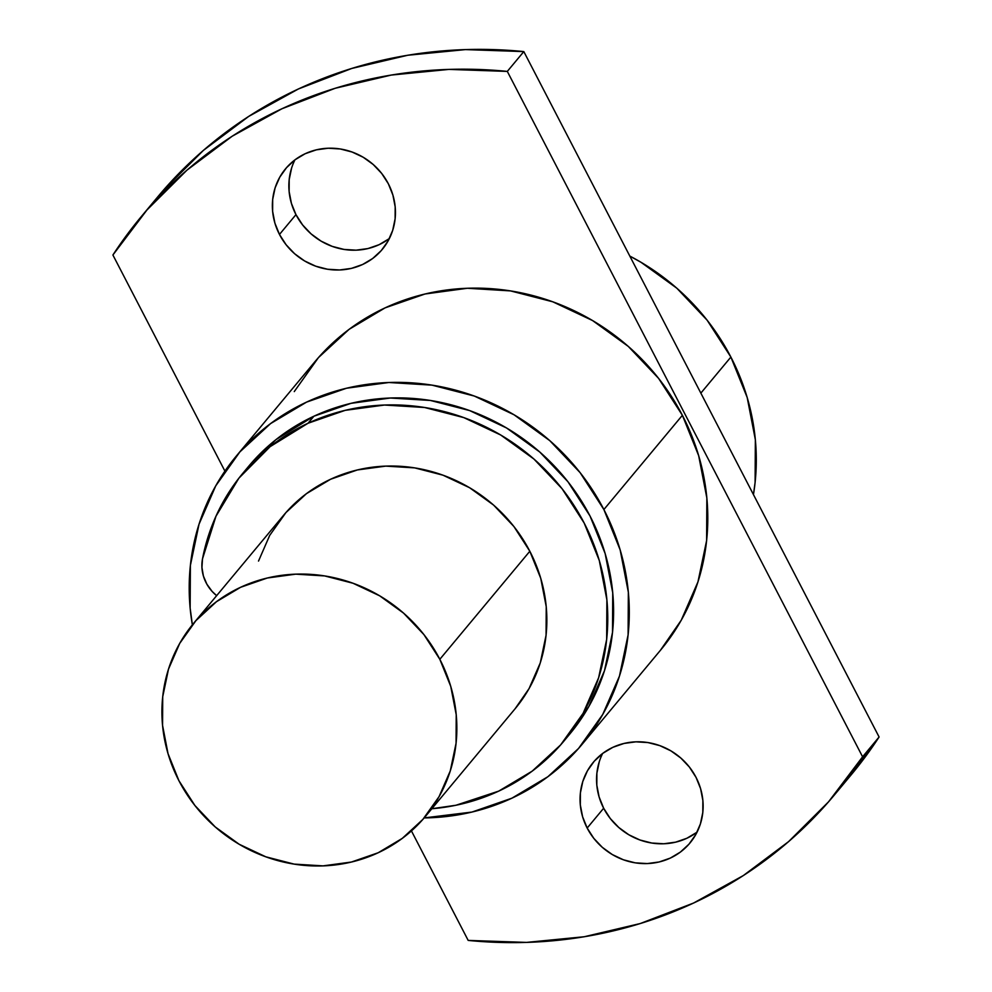 <?xml version="1.0" encoding="UTF-8"?>
<svg xmlns="http://www.w3.org/2000/svg" width="992" height="992" viewBox="0 0 992 992"><rect width="100%" height="100%" fill="white"/><g stroke="black" fill="none" stroke-linecap="round" stroke-linejoin="round"><path stroke-width="1.49" d="M700.848 393.13L730.881 357.07A225.085 212.573 -140.2 0 0 629.808 256.072L641.055 262.322L676.792 288.176L707.122 320.18L730.881 357.07L700.848 393.13M602.628 753.461A62.955 59.446 -140.2 0 0 603.657 808.232L587.165 828.047A62.955 59.446 39.8 0 1 593.228 762.414A62.955 59.446 39.8 0 1 696.037 777.368L689.378 767.039L680.896 758.099L670.902 750.857L659.792 745.624L647.962 742.574L635.897 741.83L624.055 743.442L612.882 747.311L602.814 753.325L594.233 761.224L587.475 770.734L582.8 781.46L580.382 793.005L580.32 804.921L582.602 816.751L587.165 828.047L593.811 838.364L602.293 847.317L612.287 854.546L623.41 859.791L635.227 862.842L647.292 863.573L659.134 861.974L670.307 858.092L680.376 852.091L688.956 844.18L695.714 834.681L700.389 823.955L702.807 812.411L702.869 800.482L700.588 788.652L696.037 777.368A62.955 59.446 39.8 0 1 689.961 843.002A62.955 59.446 39.8 0 1 587.165 828.047L603.657 808.232A62.955 59.446 -140.2 0 0 697.066 832.139M294.934 159.861A62.955 59.446 -140.2 0 0 295.963 214.632L279.471 234.447A62.955 59.446 39.8 0 1 285.535 168.814A62.955 59.446 39.8 0 1 388.343 183.768L381.697 173.439L373.203 164.498L363.208 157.257L352.098 152.024L340.268 148.974L328.203 148.23L316.361 149.842L305.189 153.71L295.12 159.724L286.552 167.636L279.794 177.134L275.106 187.86L272.688 199.404L272.626 211.321L274.908 223.15L279.471 234.447L286.118 244.764L294.599 253.716L304.594 260.946L315.716 266.191L327.534 269.241L339.599 269.973L351.441 268.373L362.613 264.492L372.682 258.49L381.263 250.579L388.021 241.081L392.696 230.355L395.114 218.81L395.188 206.894L392.894 195.052L388.343 183.768A62.955 59.446 39.8 0 1 382.267 249.401A62.955 59.446 39.8 0 1 279.471 234.447L295.963 214.632A62.955 59.446 -140.2 0 0 389.372 238.539M236.294 456.084A225.085 212.573 39.8 0 0 192.361 624.824L190.142 608.071L190.377 565.452L199.032 524.185L215.76 485.82L239.915 451.856L270.593 423.584L306.59 402.107L346.53 388.232L388.889 382.503L432.016 385.144L474.288 396.044L514.042 414.78L549.779 440.646L580.109 472.651L603.88 509.541L682.384 415.301A225.085 212.573 -140.2 0 0 314.811 361.844L236.294 456.084A225.085 212.573 39.8 0 1 603.88 509.541L620.161 549.915L628.345 592.224L628.11 634.83L619.454 676.11L602.727 714.476L578.572 748.439L547.894 776.711L511.897 798.188L471.956 812.064L424.154 817.916A225.085 212.573 39.8 0 0 582.192 744.211L660.697 649.971A225.085 212.573 -140.2 0 0 682.384 415.301L603.88 509.541A225.085 212.573 39.8 0 1 582.192 744.211M564.014 740.974L569.867 733.944A209.052 197.42 -140.2 0 0 566.234 479.595A209.052 197.42 -140.2 0 0 313.906 416.218L308.053 423.237A209.052 197.42 39.8 0 1 560.393 486.613A209.052 197.42 39.8 0 1 564.014 740.974A209.052 197.42 39.8 0 1 498.74 791.108L455.985 805.244L431.818 808.74A209.052 197.42 39.8 0 0 498.74 791.108L532.171 771.156L560.654 744.893L583.098 713.347L598.635 677.722L606.67 639.381L606.881 599.813L599.292 560.517L584.164 523.02L562.092 488.746L533.919 459.036L500.724 435.017L463.797 417.607L424.551 407.489L384.487 405.034L345.154 410.353L308.053 423.237L313.906 416.218A209.052 197.42 -140.2 0 0 248.62 466.339L242.767 473.37A209.052 197.42 39.8 0 1 308.053 423.237L270.109 446.66L238.898 478.169L215.983 516.2L202.517 558.806A209.052 197.42 39.8 0 1 242.767 473.37M425.295 816.577A150.846 142.464 39.8 0 1 178.944 780.741L194.878 805.467L215.202 826.919L239.146 844.242L265.794 856.803L294.116 864.106L323.032 865.88L351.416 862.036L378.188 852.748L402.306 838.352L422.865 819.404L439.059 796.638L450.269 770.933L456.06 743.268L456.221 714.711L450.74 686.352L439.828 659.296A150.846 142.464 39.8 0 1 425.295 816.577L515.294 708.524A150.846 142.464 -140.2 0 0 529.827 551.254A150.846 142.464 -140.2 0 0 283.489 515.418L193.477 623.472A150.846 142.464 39.8 0 1 439.828 659.296L529.827 551.254L439.828 659.296L423.894 634.57L403.57 613.13L379.626 595.795L352.978 583.234L324.657 575.93L295.74 574.157L267.356 578.001L240.585 587.301L216.467 601.698L195.908 620.632L179.713 643.399L168.504 669.104L162.713 696.768L162.552 725.326L168.032 753.684L178.944 780.741A150.846 142.464 39.8 0 1 193.477 623.472M515.108 708.747L529.058 688.597L540.28 662.879L546.071 635.215L546.232 606.658L540.752 578.311L529.827 551.254L513.906 526.516L493.582 505.077L469.625 487.742L442.978 475.18L414.656 467.877L385.752 466.116L357.368 469.948L330.596 479.248L306.466 493.644L285.919 512.591L269.725 535.358L258.515 561.063M216.653 595.659L212.127 591.418L206.882 584.189L203.41 576.042L201.934 567.424L202.517 558.806A38.006 35.898 39.8 0 0 216.653 595.659M569.606 734.266L588.95 706.329L604.488 670.704L612.51 632.363L612.734 592.782L605.132 553.499L590.017 515.989L567.932 481.728L539.76 452.017L506.577 427.986L469.65 410.576L430.404 400.458L390.34 398.015L350.994 403.335L313.906 416.218L275.962 439.63L248.273 466.773M862.594 756.809L828.568 801.809L788.59 841.625L743.33 875.564L693.594 903.03L640.262 923.54L584.263 936.746L526.566 942.4L468.187 940.416L411.432 830.912L468.187 940.416A451.36 426.262 39.8 0 0 834.545 794.79A451.36 426.262 39.8 0 0 862.594 756.809L879.098 736.994L862.594 756.809L507.309 71.399L523.813 51.584A451.36 426.262 -140.2 0 0 157.455 197.21L140.951 217.012A451.36 426.262 39.8 0 1 507.309 71.399L862.594 756.809M140.951 217.012A451.36 426.262 39.8 0 0 112.902 255.006L224.924 471.113L112.902 255.006L146.928 210.006L186.918 170.19L232.165 136.239L281.902 108.773L335.234 88.263L391.232 75.07L448.93 69.403L507.309 71.399L523.813 51.584L465.434 49.6L407.737 55.254L351.738 68.46L298.406 88.97L248.67 116.436L203.41 150.375L163.432 190.191M660.412 650.306L681.231 620.236L697.959 581.87L706.614 540.59L706.85 497.984L698.666 455.675L682.384 415.301L658.614 378.398L628.283 346.406L592.546 320.54L552.792 301.804L510.533 290.904L467.393 288.263L425.035 293.992L385.094 307.867L349.097 329.344L318.432 357.616L294.264 391.58M834.545 794.79L851.049 774.988A451.36 426.262 -140.2 0 0 879.098 736.994L523.813 51.584L879.098 736.994L850.739 775.36M696.88 832.276L686.811 838.29L675.639 842.158L663.797 843.77L651.732 843.026L639.902 839.976L628.792 834.743L618.797 827.502L610.303 818.561L603.657 808.232L599.106 796.948L596.812 785.106L596.886 773.19L599.304 761.645M389.186 238.675L379.118 244.689L367.945 248.558L356.103 250.17L344.038 249.426L332.208 246.376L321.098 241.143L311.104 233.901L302.622 224.961L295.963 214.632L291.412 203.348L289.131 191.518L289.193 179.589L291.611 168.045M753.449 494.611A225.085 212.573 -140.2 0 0 730.881 357.07L747.174 397.445L755.358 439.754L755.11 482.372L753.449 494.624"/></g></svg>
